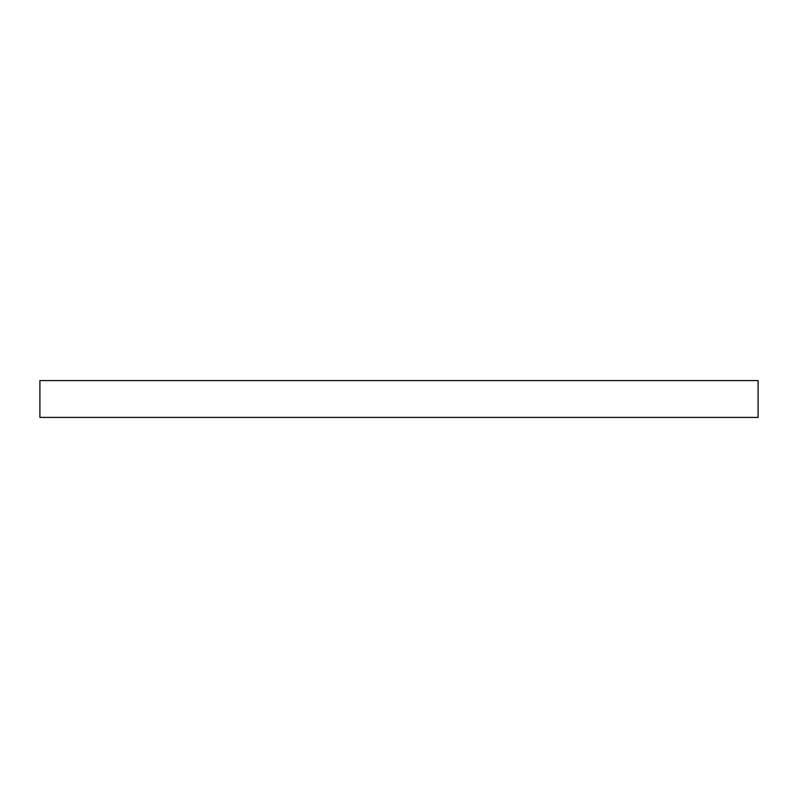 <?xml version="1.0" encoding="UTF-8"?>
<svg xmlns="http://www.w3.org/2000/svg" width="798" height="798" viewBox="0 0 798 798"><rect width="100%" height="100%" fill="white"/><g stroke="black" fill="none" stroke-linecap="round" stroke-linejoin="round"><path stroke-width="1.2" d="M39.9 417.414L758.1 417.414L758.1 380.586L39.9 380.586L39.9 417.414"/></g></svg>
